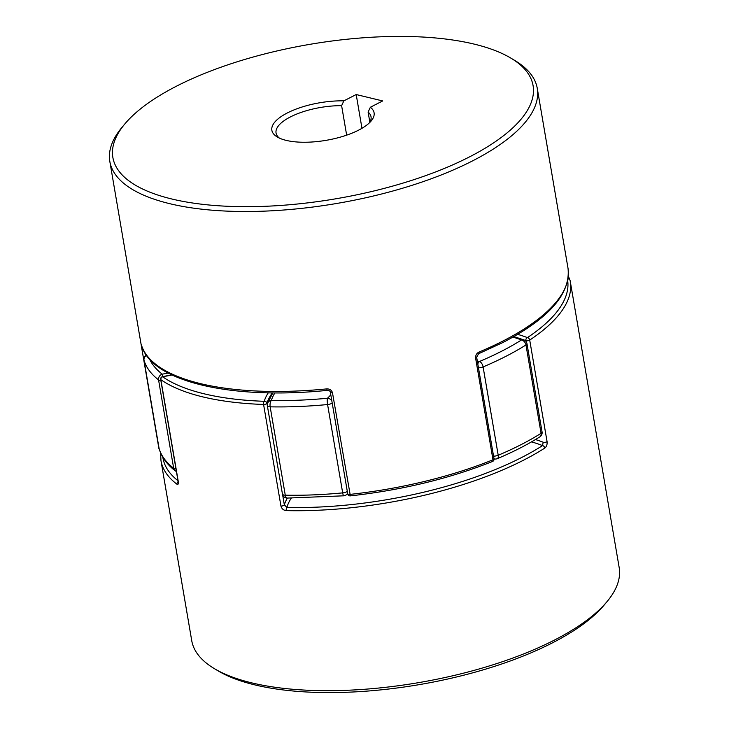 <?xml version="1.0" encoding="UTF-8"?>
<svg xmlns="http://www.w3.org/2000/svg" width="729" height="729" viewBox="0 0 729 729"><rect width="100%" height="100%" fill="white"/><g stroke="black" fill="none" stroke-linecap="round" stroke-linejoin="round"><path stroke-width="1.09" d="M143.987 360.071A4.821 1.768 -9.7 0 0 143.996 360.172L159.095 448.517A4.821 4.821 0 0 0 159.232 449.073L159.232 449.073A4.821 4.474 -16.5 0 1 159.113 448.599A4.821 1.768 170.3 0 1 159.095 448.517A4.821 1.768 170.3 0 1 159.095 448.444M345.929 495.027A4.821 3.937 -133.7 0 0 346.667 494.499A4.821 4.821 0 0 1 343.796 495.811A4.821 0.893 -95.4 0 1 342.685 492.886L327.585 404.54A4.821 0.893 -95.4 0 1 327.476 398.253A139.731 51.331 -9.7 0 0 330.802 394.845M477.796 363.926A4.821 2.898 -82.4 0 1 479.545 361.466A212.002 77.885 -9.7 0 0 501.926 351.068A212.002 77.885 -9.7 0 0 521.454 339.987A4.821 3.827 -68.6 0 1 523.969 339.914L513.872 336.579M493.56 456.154A4.821 1.768 170.3 0 0 498.208 455.261A216.823 79.652 -9.7 0 0 541.073 433.299L525.964 344.954A216.823 79.652 170.3 0 1 505.99 356.281A216.823 79.652 170.3 0 1 483.099 366.915L498.208 455.261A4.821 2.406 67.1 0 1 497.269 458.669A4.821 4.821 0 0 1 494.763 458.997A4.821 2.898 -82.4 0 1 493.998 458.714M331.85 400.95A4.821 3.937 -133.7 0 0 327.476 398.253A212.002 77.885 -9.7 0 1 271.343 400.494A4.821 2.069 -88.9 0 0 270.167 406.837L285.267 495.182A216.823 79.652 -9.7 0 0 342.685 492.886A4.821 1.768 170.3 0 0 346.649 491.811A4.821 1.768 170.3 0 0 347.314 491.41M347.669 493.515L346.667 494.499A4.821 3.937 -133.7 0 0 347.578 492.95M287.108 498.08A4.821 2.069 -88.9 0 1 285.267 495.182A4.821 1.768 170.3 0 1 283.781 495.009A4.821 1.768 170.3 0 1 282.451 494.071A4.821 4.821 0 0 0 287.108 498.08L343.796 495.811M568.228 277.731A4.821 4.474 -16.5 0 1 569.677 279.644M272.819 392.885L267.479 403.529A4.821 4.821 0 0 0 267.343 405.725A4.821 1.768 -9.7 0 1 267.37 405.397A4.821 4.41 16.8 0 1 271.343 400.494A139.731 51.331 -9.7 0 1 274.906 392.904M162.713 376.611L162.221 374.168A139.731 51.331 -9.7 0 0 168.171 373.048M176.4 471.453A4.821 4.821 0 0 1 175.115 470.734L175.115 470.734A4.821 4.246 -52.1 0 1 173.666 468.255L158.567 379.909A4.821 4.246 -52.1 0 1 162.221 374.168A212.002 77.885 -9.7 0 1 149.609 359.187M146.392 355.16A4.821 4.821 0 0 0 143.996 360.172A4.821 1.768 -9.7 0 0 144.014 360.254A4.821 4.474 -16.5 0 1 146.584 355.424M178.122 481.687A2.406 2.114 127.2 0 0 176.983 484.238C178.122 484.903 178.541 483.919 178.231 481.277L160.863 379.681A2.406 2.105 -55 0 1 162.658 376.784L162.613 376.629A2.406 2.406 0 0 0 160.662 379.399A2.406 0.884 170.3 0 0 160.863 379.681A216.823 79.652 170.3 0 0 263.579 404.458A2.406 1.093 -88 0 1 264.235 401.296A146.957 53.982 170.3 0 1 268.263 392.822M607.102 601.534L604.259 604.942A213.15 78.304 170.3 0 1 552.546 642.805A213.15 78.304 170.3 0 1 218.217 670.935L214.408 668.657A216.823 79.652 -9.7 0 0 554.496 640.044A216.823 79.652 -9.7 0 0 607.102 601.534A216.823 79.652 -9.7 0 0 619.176 567.554L570.297 281.585A216.823 79.652 170.3 0 1 529.71 340.079L547.078 441.674A2.406 0.884 170.3 0 1 546.805 441.829A2.406 0.884 170.3 0 1 543.196 442.23L542.522 445.601A142.137 52.215 -9.7 0 0 531.477 441.892M282.606 494.727L284.337 504.86A2.406 0.884 -9.7 0 1 283.636 505.498A2.406 0.884 -9.7 0 1 280.947 506.063C281.749 508.824 283.535 510.336 286.297 510.61A2.406 1.048 -88.7 0 1 286.907 507.439A214.417 78.768 -9.7 0 0 542.522 445.601A2.406 1.695 -122.6 0 1 544.791 448.071C546.568 446.704 547.333 444.562 547.078 441.674M176.983 484.238A216.823 79.652 170.3 0 1 160.972 460.664L191.727 640.618A216.823 79.652 -9.7 0 0 214.408 668.657M568.101 278.706A2.406 2.406 0 0 1 570.114 280.61L570.297 281.585A216.823 79.652 170.3 0 0 570.124 280.674A2.406 2.242 168.5 0 0 570.114 280.61L570.114 280.61A2.406 2.242 168.5 0 0 568.073 278.852M517.654 334.365A146.957 53.982 170.3 0 1 527.404 337.627A2.406 1.914 111.4 0 0 525.837 340.634A144.552 53.099 -9.7 0 0 524.133 339.987M287.344 498.08A144.552 53.099 170.3 0 0 284.337 504.86L286.907 507.439A142.137 52.215 -9.7 0 1 291.299 498.144M272.345 392.885A144.552 53.099 -9.7 0 0 266.969 403.255A2.406 2.205 -163.4 0 0 264.235 401.296A214.417 78.768 -9.7 0 1 162.658 376.784A146.957 53.982 170.3 0 0 172.035 374.988M369.849 122.226L368.109 112.066A48.187 17.696 170.3 0 1 371.043 116.795A48.187 17.696 170.3 0 1 369.585 122.672M368.109 112.066L370.359 107.254L382.689 100.939L356.199 94.542L343.86 100.857A51.85 19.045 -9.7 0 0 287.326 112.949A51.85 19.045 -9.7 0 0 277.284 136.988A51.85 19.045 -9.7 0 0 358.613 130.145A51.85 19.045 -9.7 0 0 371.198 120.941A51.85 19.045 -9.7 0 0 370.359 107.254M279.38 138.091A48.187 17.696 170.3 0 1 276.054 133.033A48.187 17.696 170.3 0 1 290.424 116.922A48.187 17.696 170.3 0 1 341.619 105.669L346.658 135.157M124.741 124.058L121.898 127.466A216.823 79.652 -9.7 0 0 109.824 161.446A216.823 79.652 -9.7 0 0 246.284 211.51A216.823 79.652 -9.7 0 0 472.583 160.872A216.823 79.652 -9.7 0 0 537.273 88.382A216.823 79.652 -9.7 0 0 514.592 60.343L510.783 58.065A213.15 78.304 170.3 0 1 469.485 156.899A213.15 78.304 170.3 0 1 208.986 204.995A213.15 78.304 170.3 0 1 124.741 124.058A213.15 78.304 170.3 0 1 176.454 86.195A213.15 78.304 170.3 0 1 510.783 58.065M141.216 344.252L141.235 344.343A2.406 2.242 164.8 0 0 141.235 344.352A2.406 2.242 164.8 0 1 141.189 344.152L141.508 346.731A2.406 0.884 -9.7 0 0 142.146 347.186M478.525 353.765A2.406 1.185 -112.6 0 0 478.57 353.756A2.406 1.185 -112.6 0 0 479.026 352.052C476.602 353.273 475.463 355.315 475.618 358.185L492.986 459.78A216.823 79.652 -9.7 0 1 349.856 494.408A2.406 0.884 170.3 0 1 348.398 494.353A2.406 0.884 170.3 0 1 347.733 493.879A2.406 2.406 0 0 0 350.367 495.875L332.488 392.803C331.649 390.106 329.708 388.803 326.692 388.903L327.23 390.37C231.175 400.212 150.128 381.513 141.235 344.352M343.86 100.857L341.619 105.669M160.854 380.502A4.821 1.768 -9.7 0 1 159.56 380.338A4.821 1.768 -9.7 0 1 158.567 379.909A216.823 79.652 170.3 0 1 144.014 360.254L159.113 448.599A2.406 0.884 -9.7 0 1 158.876 448.326A2.406 2.242 168.5 0 0 158.886 448.39L158.703 447.415A216.823 79.652 -9.7 0 0 158.876 448.326L141.508 346.731M361.967 128.304L356.199 94.542M477.322 361.147A139.731 51.331 -9.7 0 0 479.545 361.466A4.821 2.406 67.1 0 1 483.099 366.915A4.821 1.768 -9.7 0 1 478.461 367.799M159.113 448.599A216.823 79.652 -9.7 0 0 173.666 468.255A4.821 1.768 170.3 0 0 174.659 468.683A4.821 1.768 170.3 0 0 175.953 468.847M332.205 403.064A4.821 1.768 -9.7 0 1 327.585 404.54A216.823 79.652 170.3 0 1 270.167 406.837A4.821 1.768 -9.7 0 1 268.682 406.664A4.821 1.768 -9.7 0 1 267.343 405.725L282.451 494.071M542.066 431.942A4.821 1.768 170.3 0 1 541.073 433.299A4.821 3.353 57.7 0 1 539.888 436.826A4.821 4.821 0 0 0 542.066 431.942L526.958 343.596A4.821 1.768 -9.7 0 1 525.964 344.954A4.821 3.353 57.7 0 0 521.454 339.987A139.731 51.331 -9.7 0 0 512.924 337.117M162.849 457.274A214.417 78.768 -9.7 0 0 177.985 480.73M280.947 506.063L263.579 404.458A2.406 0.884 -9.7 0 0 266.267 403.902A2.406 0.884 -9.7 0 0 266.969 403.255L267.279 405.051M567.709 280.865A214.417 78.768 -9.7 0 1 527.404 337.627A2.406 1.722 -123.6 0 1 529.71 340.079A2.406 0.884 170.3 0 1 529.436 340.233A2.406 0.884 170.3 0 1 526.074 340.707A2.406 0.884 170.3 0 1 525.837 340.634M544.791 448.071A216.823 79.652 170.3 0 1 523.732 460.09A216.823 79.652 170.3 0 1 286.297 510.61M535.441 439.56A144.552 53.099 170.3 0 1 543.196 442.23M160.662 379.399L178.031 481.003A2.406 0.884 -9.7 0 0 178.231 481.277M479.026 352.052A216.823 79.652 -9.7 0 0 503.347 340.826A216.823 79.652 -9.7 0 0 568.028 268.336L537.273 88.382M141.189 344.152A216.823 79.652 -9.7 0 0 326.692 388.903M332.488 392.803A2.406 0.884 170.3 0 1 330.365 392.284A2.406 0.884 170.3 0 1 330.365 392.229M492.986 459.78A2.406 1.139 68 0 1 492.549 461.466A2.406 2.406 0 0 0 494.016 458.833A2.406 0.884 -9.7 0 1 493.305 459.635A2.406 0.884 -9.7 0 1 492.986 459.78M476.648 357.219A2.406 0.884 170.3 0 1 476.657 357.228L494.016 458.833M568.028 268.336C570.679 293.842 548.928 318.582 502.791 342.566L478.57 353.756L476.657 357.237A2.406 0.884 170.3 0 1 475.618 358.185M494.763 458.997L494.034 458.906M497.269 458.669C513.353 451.88 527.559 444.599 539.888 436.826M526.958 343.596A4.821 4.821 0 0 0 523.969 339.914M569.695 279.663L568.392 276.1M175.115 470.734C167.032 464.491 161.738 457.265 159.232 449.073M160.608 452.9L160.972 460.664M171.789 374.87L162.613 376.629M178.04 481.003L178.332 482.033M109.824 161.446L158.886 448.39A2.406 2.406 0 0 0 159.305 449.337M347.733 493.879L330.365 392.284C330.219 391.09 329.18 390.452 327.23 390.37M350.367 495.875C401.961 490.125 449.356 478.652 492.549 461.466"/></g></svg>
